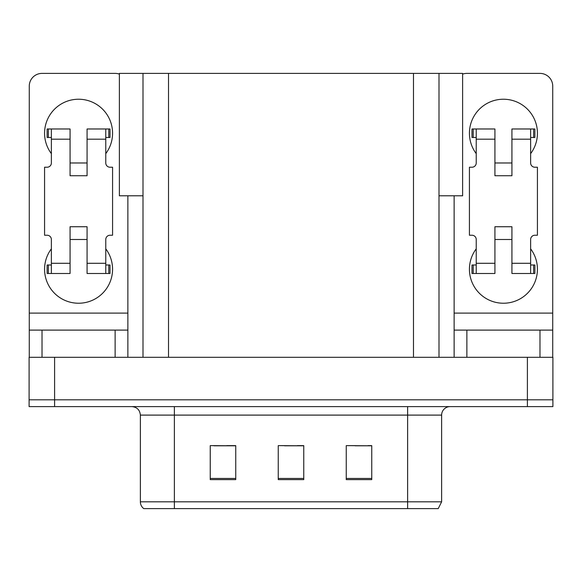 <?xml version="1.0" encoding="UTF-8"?>
<svg xmlns="http://www.w3.org/2000/svg" width="582" height="582" viewBox="0 0 582 582"><rect width="100%" height="100%" fill="white"/><g stroke="black" fill="none" stroke-linecap="round" stroke-linejoin="round"><path stroke-width="0.87" d="M143.005 195.792L119.375 195.792L119.375 73.39L462.625 73.39L462.625 195.792L438.995 195.792M54.599 406.607L552.9 406.607L552.9 399.805L29.1 399.805L29.1 357.304L54.599 357.304L54.599 399.805L29.1 399.805L29.1 406.607L54.599 406.607L54.599 399.805L552.9 399.805L552.9 357.304L54.599 357.304M143.005 73.39L143.005 357.304M438.995 73.39L438.995 357.304M355.26 445.797L371.752 445.797L346.254 445.623L355.26 445.623L346.254 445.623L346.254 479.626L371.752 479.626L371.752 445.623L368.013 445.797M213.987 445.797L235.746 445.797L210.248 445.623L213.987 445.623L210.248 445.623L210.248 479.626L235.746 479.626L235.746 445.623L226.74 445.797M284.627 445.797L303.753 445.797L278.247 445.623L284.627 445.623L278.247 445.623L278.247 479.626L303.753 479.626L303.753 445.623L297.373 445.797M140.371 501.815L174.374 501.815L174.374 508.61L407.626 508.61L407.626 501.815L441.629 501.815L438.231 508.61L143.769 508.61A8.497 8.497 0 0 1 140.371 501.815L140.371 415.104C139.869 409.946 137.032 407.109 131.874 406.607M235.746 445.623L226.74 445.623L235.746 445.623M371.752 445.623L368.013 445.623L371.752 445.623M303.753 445.623L297.373 445.623L303.753 445.623M441.629 501.815L441.629 415.104A8.497 8.497 0 0 1 450.126 406.607M174.374 508.61L143.769 508.61M51.369 153.633A34.003 34.003 0 0 1 78.57 99.231A34.003 34.003 0 0 1 105.771 153.633M115.127 357.304L115.127 330.103L42.02 330.103L42.02 357.304M119.375 74.118A12.753 12.753 0 0 0 115.127 73.39L42.02 73.39A12.753 12.753 0 0 0 29.267 86.136L29.267 313.101L127.873 313.101L127.873 357.304M105.771 248.834A34.003 34.003 0 0 1 55.69 294.39A34.003 34.003 0 0 1 51.369 248.834M87.074 175.735L70.073 175.735L70.073 139.178L51.369 139.178L51.369 162.982A4.249 4.249 0 0 1 47.12 167.23L44.574 167.23L44.574 235.237L47.12 235.237A4.249 4.249 0 0 1 51.369 239.486L51.369 263.29L70.073 263.29L70.073 226.74L87.074 226.74L87.074 263.29L105.771 263.29L105.771 239.486A4.249 4.249 0 0 1 110.027 235.237L112.573 235.237L112.573 167.23L110.027 167.23A4.249 4.249 0 0 1 105.771 162.982L105.771 139.178L87.074 139.178L87.074 175.735L70.073 175.735M127.873 195.792L127.873 313.101M29.267 357.304L29.267 330.103L42.02 330.103M115.127 330.103L127.873 330.103M29.267 330.103L29.267 313.101M476.229 153.633A34.003 34.003 0 0 1 503.43 99.231A34.003 34.003 0 0 1 530.631 153.633M539.98 357.304L539.98 330.103L466.873 330.103L466.873 357.304M454.127 195.792L454.127 313.101L552.733 313.101L552.733 86.136A12.753 12.753 0 0 0 539.98 73.39L466.873 73.39A12.753 12.753 0 0 0 462.625 74.118M530.631 248.834A34.003 34.003 0 0 1 480.55 294.39A34.003 34.003 0 0 1 476.229 248.834M511.927 175.735L494.926 175.735L494.926 139.178L476.229 139.178L476.229 162.982A4.249 4.249 0 0 1 471.973 167.23L469.427 167.23L469.427 235.237L471.973 235.237A4.249 4.249 0 0 1 476.229 239.486L476.229 263.29L494.926 263.29L494.926 226.74L511.927 226.74L511.927 263.29L530.631 263.29L530.631 239.486A4.249 4.249 0 0 1 534.88 235.237L537.426 235.237L537.426 167.23L534.88 167.23A4.249 4.249 0 0 1 530.631 162.982L530.631 139.178L511.927 139.178L511.927 175.735L494.926 175.735M454.127 357.304L454.127 330.103L466.873 330.103M539.98 330.103L552.733 330.103L552.733 357.304M552.733 313.101L552.733 330.103M454.127 330.103L454.127 313.101M87.074 239.486L70.073 239.486M87.074 139.178L87.074 128.978L105.771 128.978L105.771 139.178M51.369 137.483L48.35 137.483L48.35 128.978L70.073 128.978L70.073 139.178M105.771 263.29L105.771 273.489L87.074 273.489L87.074 263.29M70.073 263.29L70.073 273.489L51.369 273.489L51.369 263.29M105.771 264.992L110.027 264.992L110.027 273.489L105.771 273.489M48.35 128.978L47.12 128.978L47.12 137.483L48.35 137.483M51.369 139.178L51.369 128.978M51.369 273.489L47.12 273.489L47.12 264.992L51.369 264.992M105.771 128.978L108.798 128.978L108.798 137.483L105.771 137.483M108.798 137.483L110.027 137.483L110.027 128.978L108.798 128.978M511.927 239.486L494.926 239.486M511.927 139.178L511.927 128.978L530.631 128.978L530.631 139.178M476.229 137.483L473.202 137.483L473.202 128.978L494.926 128.978L494.926 139.178M530.631 263.29L530.631 273.489L511.927 273.489L511.927 263.29M494.926 263.29L494.926 273.489L476.229 273.489L476.229 263.29M530.631 264.992L534.88 264.992L534.88 273.489L530.631 273.489M473.202 128.978L471.973 128.978L471.973 137.483L473.202 137.483M476.229 139.178L476.229 128.978M476.229 273.489L471.973 273.489L471.973 264.992L476.229 264.992M530.631 128.978L533.65 128.978L533.65 137.483L530.631 137.483M533.65 137.483L534.88 137.483L534.88 128.978L533.65 128.978M527.401 357.304L527.401 406.607M168.511 73.39L168.511 357.304M413.489 73.39L413.489 357.304M407.626 406.607L407.626 415.104L140.371 415.104M441.629 415.104L407.626 415.104L407.626 501.815L174.374 501.815L174.374 406.607M303.753 478.448L278.247 478.448M235.746 478.448L210.248 478.448M371.752 478.448L346.254 478.448M108.798 264.992L108.798 273.489M48.35 273.489L48.35 264.992M533.65 264.992L533.65 273.489M473.202 273.489L473.202 264.992M87.074 162.982L70.073 162.982M511.927 162.982L494.926 162.982"/></g></svg>
